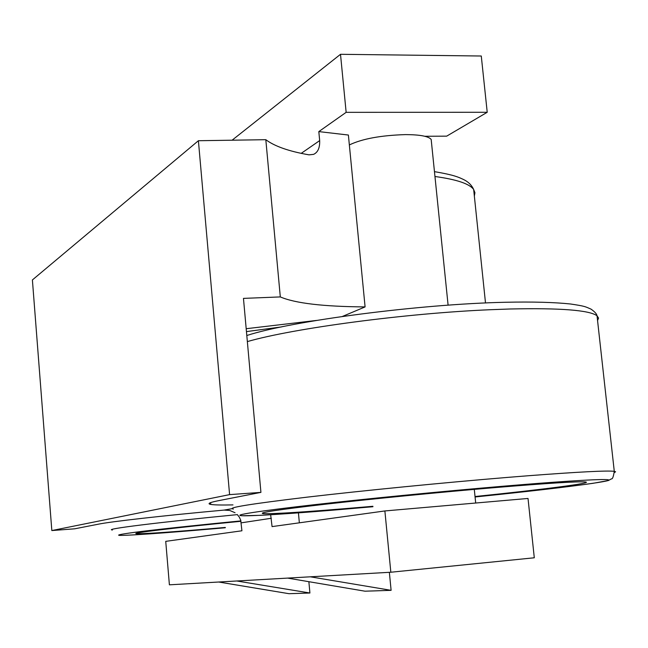 <?xml version="1.0" encoding="UTF-8"?>
<svg xmlns="http://www.w3.org/2000/svg" width="648" height="648" viewBox="0 0 648 648"><rect width="100%" height="100%" fill="white"/><g stroke="black" fill="none" stroke-linecap="round" stroke-linejoin="round"><path stroke-width="0.97" d="M349.353 144.933C362.216 138.785 380.951 135.343 405.543 134.606C419.985 134.671 428.531 136.274 431.171 139.425L431.398 141.62M434.354 506.631L456.5 504.703M372.892 506.282L363.058 507.133C307.695 511.871 274.436 514.034 263.282 513.629C257.28 512.827 278.219 509.66 326.122 504.128C373.118 498.798 441.11 492.132 495.007 487.596C547.552 483.238 577.635 481.351 585.265 481.942C594.969 482.865 542.757 489.556 475.033 496.522M225.302 527.448C175.292 531.797 145.768 533.879 136.72 533.701C128.604 533.304 174.336 527.755 240.991 521.292M198.401 140.721L32.4 279.936L51.832 530.558L229.595 494.627L198.401 140.721L265.818 139.693C274.59 146.286 288.976 151.34 308.991 154.848L313.6 154.354C317.901 152.377 319.918 147.793 319.675 140.6L318.816 131.601L348.389 135.035L365.091 306.909C323.449 306.617 295.188 303.288 280.309 296.922L265.818 139.693M235.054 512.738L229.773 510.47L224.078 510.089C163.207 515.63 110.176 521.664 98.164 524.224L74.698 528.809L51.832 530.558M229.595 494.627L260.925 492.383L243.462 298.388L280.309 296.922M232.98 504.897C221.632 505.148 214.221 504.995 210.754 504.419C206.923 503.699 209.652 502.419 218.943 500.596L260.925 492.383M246.191 328.714L316.54 320.436M365.091 306.909L342.363 316.475M298.436 512.86L299.352 522.815M270.653 514.747L272.063 526.605L384.88 510.948L390.833 572.233L169.395 584.82L165.734 541.355L241.923 530.785L240.708 520.206L239.331 517.145L237.265 514.536M318.816 131.601L346.145 112.339L487.223 112.282L446.675 136.153L424.796 136.274M390.833 572.233L534.292 557.782L528.023 498.458L384.88 510.948M232.089 140.211L340.508 54.302L346.145 112.339M340.508 54.302L481.278 56.012L487.223 112.282M218.684 582.017L289.008 593.698L309.914 593.009L236.812 580.989M287.607 578.097L364.986 591.195L391.109 590.336L310.327 576.809M308.869 581.702L309.914 593.009M389.359 572.322L391.109 590.336M247.35 341.593C293.277 328.285 406.142 313.195 491.014 309.687L510.187 308.991C560.358 307.897 589.299 310.157 597.027 315.762L598.541 318.063L597.561 320.582M281.435 326.932L246.459 331.606M233.353 509.069C225.99 507.878 250.638 503.901 307.298 497.129C363.091 490.601 444.496 482.582 508.55 477.317L527.828 475.778C578.202 471.922 607.014 470.432 614.28 471.323L615.6 471.801L614.409 472.514M241.923 515.735L259.84 515.346C271.269 514.836 305.888 512.471 339.39 509.62L372.94 506.728L339.471 509.612C295.861 513.281 246.37 516.74 240.368 515.557C234.341 514.374 281.102 508.243 333.388 502.597C388.468 496.546 471.015 488.714 524.24 484.485C562.642 481.367 609.582 478.192 608.828 480.152C608.253 482.12 541.396 490.261 475.073 496.976C527.561 491.597 566.879 487.037 593.025 483.311L608.334 480.549L611.437 478.856C612.506 479.212 613.454 476.701 614.28 471.323L597.027 315.762C596.719 313.907 594.718 311.696 591.025 309.128C585.063 306.569 585.322 306.196 570.515 303.993C554.275 302.276 532.664 301.693 505.699 302.26C419.888 304.042 291.892 320.817 246.807 335.518M474.344 196.069L474.935 192.715L473.664 189.508C469.581 183.797 456.678 179.464 434.962 176.499M224.078 510.089L231.919 508.696M301.223 153.349L319.675 140.6M271.31 518.27L241.226 522.839M112.477 529.991C102.668 529.311 157.221 522.426 237.354 514.625M225.326 527.747C191.476 530.753 134.104 535.507 119.645 535.394C115.814 535.11 122.723 533.839 140.365 531.595C166.155 528.444 205.886 524.305 240.902 520.903M448.1 305.176L431.171 139.425M475.697 503.026L474.296 489.378M263.282 513.629L263.201 512.706M136.72 533.701L136.679 533.207M434.46 171.639C454.378 175.033 458.468 177.204 462.98 179.253C468.083 181.61 471.647 185.028 473.664 189.508L485.506 302.972M210.754 504.419L210.592 502.637"/></g></svg>
